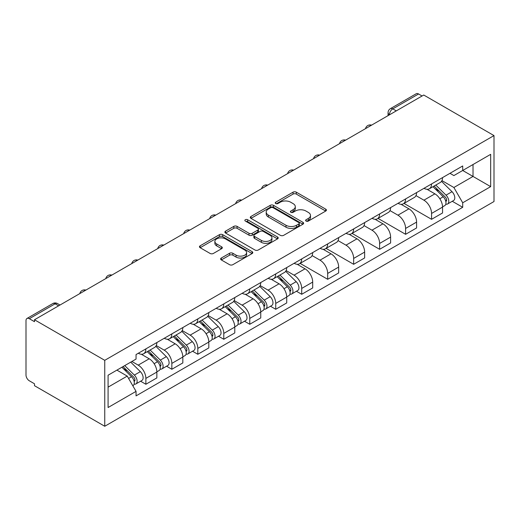 <?xml version="1.0" encoding="UTF-8"?>
<svg xmlns="http://www.w3.org/2000/svg" width="520" height="520" viewBox="0 0 520 520"><rect width="100%" height="100%" fill="white"/><g stroke="black" fill="none" stroke-linecap="round" stroke-linejoin="round"><path stroke-width="0.78" d="M306.079 221.072A1.619 0.936 0 0 0 308.367 221.072L325.735 211.049A2.314 1.333 0 0 0 326.411 210.1A2.314 1.333 0 0 0 325.735 209.157L296.315 192.179A2.314 1.333 0 0 0 293.046 192.179L275.685 202.202A1.619 0.936 0 0 0 275.21 202.858A1.619 0.936 0 0 0 275.685 203.522A1.619 0.936 0 0 0 277.972 203.522L280.221 202.222A7.397 4.271 0 0 1 290.68 202.222L293.131 203.639A7.397 4.271 0 0 1 295.295 206.661A7.397 4.271 0 0 1 293.131 209.677L290.882 210.977A1.619 0.936 0 0 0 290.407 211.633A1.619 0.936 0 0 0 290.882 212.297A1.619 0.936 0 0 0 293.169 212.297L295.418 210.997A7.397 4.271 0 0 1 305.877 210.997L308.328 212.414A7.397 4.271 0 0 1 310.492 215.436A7.397 4.271 0 0 1 308.328 218.452L306.079 219.752A1.619 0.936 0 0 0 305.604 220.409A1.619 0.936 0 0 0 306.079 221.072L306.079 219.752M221.306 258.031A2.314 1.333 0 0 0 220.63 258.973A2.314 1.333 0 0 0 221.306 259.922L229.561 264.687A2.314 1.333 0 0 0 232.83 264.687L252.109 253.552A2.314 1.333 0 0 0 252.792 252.609A2.314 1.333 0 0 0 252.109 251.661L222.697 234.683A2.314 1.333 0 0 0 219.427 234.683L200.142 245.817A2.314 1.333 0 0 0 199.466 246.76A2.314 1.333 0 0 0 200.142 247.702L210.113 253.455A2.314 1.333 0 0 0 213.382 253.455L221.631 248.69A2.314 1.333 0 0 0 222.313 247.748A2.314 1.333 0 0 0 221.631 246.805L216.691 243.952A6.181 3.569 0 0 1 214.877 241.43A6.181 3.569 0 0 1 218.699 238.128A6.181 3.569 0 0 1 225.433 238.901L244.797 250.081A6.181 3.569 0 0 1 246.61 252.609A6.181 3.569 0 0 1 242.794 255.905A6.181 3.569 0 0 1 236.054 255.132L232.83 253.266A2.314 1.333 0 0 0 229.561 253.266L221.306 258.031L221.306 259.922M104.748 360.321L34.489 319.761L423.741 95.03L494 135.59L104.748 360.321L104.748 426.263L494 201.533L494 135.59M280.384 235.339A2.314 1.333 0 0 0 283.654 235.339L302.933 224.211A2.314 1.333 0 0 0 303.615 223.262A2.314 1.333 0 0 0 302.933 222.319L273.52 205.335A2.314 1.333 0 0 0 270.25 205.335L250.965 216.469A2.314 1.333 0 0 0 250.289 217.412A2.314 1.333 0 0 0 250.965 218.361L280.384 235.339M245.973 221.422A1.619 0.936 0 0 1 247.618 221.65L247.618 219.726L277.524 236.99A2.314 1.333 0 0 1 278.2 237.933A2.314 1.333 0 0 1 277.524 238.881L258.239 250.01A2.314 1.333 0 0 1 254.969 250.01L225.556 233.031L225.556 231.14A2.314 1.333 0 0 0 224.881 232.089A2.314 1.333 0 0 0 225.556 233.031M225.556 231.14L233.811 226.375A2.314 1.333 0 0 1 237.075 226.375L249.008 233.266A2.314 1.333 0 0 0 252.278 233.266L257.751 230.107A2.314 1.333 0 0 0 258.427 229.164A2.314 1.333 0 0 0 257.751 228.215L245.33 221.046A1.619 0.936 0 0 1 244.855 220.389A1.619 0.936 0 0 1 245.856 219.525A1.619 0.936 0 0 1 247.618 219.726M34.489 319.761L34.489 321.685L29.328 318.702A4.706 2.717 -120 0 0 26.975 318.468A4.706 2.717 -120 0 0 26 320.625L26 375.031A4.706 2.717 -120 0 0 29.328 380.796L34.489 383.779L34.489 385.697L104.748 426.263M396.272 110.89L392.776 108.869A4.706 2.717 60 0 0 390.423 108.635L416.228 93.737A4.706 2.717 60 0 1 418.581 93.971L392.776 108.869A4.706 2.717 120 0 0 389.447 114.634L389.447 114.829M422.078 95.992L418.581 93.971M431.568 183.944A10.829 6.253 60 0 1 429.325 188.799L440.31 182.455A10.829 6.253 -120 0 0 442.553 177.6M415.974 195.605L423.911 200.187A10.829 6.253 60 0 1 431.568 213.447L442.553 207.103A10.829 6.253 -120 0 0 434.896 193.843L427.031 189.3M442.553 207.103L442.553 212.972L431.568 219.317L404.021 203.411M429.325 188.799A10.829 6.253 60 0 1 423.988 188.311M431.568 213.447L431.568 219.317M405.594 198.933A10.829 6.253 60 0 1 403.351 203.794L414.343 197.451A10.829 6.253 -120 0 0 416.585 192.589M378.047 218.406L405.594 234.306L416.585 227.962L416.585 222.099A10.829 6.253 -120 0 0 408.922 208.839L401.057 204.295M403.351 203.794A10.829 6.253 60 0 1 398.021 203.307M390 210.6L397.937 215.183A10.829 6.253 60 0 1 405.594 228.442L405.594 234.306M379.62 213.928A10.829 6.253 60 0 1 377.377 218.79L388.369 212.446A10.829 6.253 -120 0 0 390.611 207.584M352.079 233.402L379.62 249.301L390.611 242.957L390.611 237.094A10.829 6.253 -120 0 0 382.954 223.834L375.089 219.291M377.377 218.79A10.829 6.253 60 0 1 372.047 218.303M364.026 225.596L371.963 230.178A10.829 6.253 60 0 1 379.62 243.438L379.62 249.301M353.652 228.924A10.829 6.253 60 0 1 351.41 233.786L362.394 227.442A10.829 6.253 -120 0 0 364.637 222.58M326.105 248.397L353.652 264.297L364.637 257.953L364.637 252.089A10.829 6.253 -120 0 0 356.98 238.823L349.115 234.286M351.41 233.786A10.829 6.253 60 0 1 346.073 233.298M338.052 240.591L345.988 245.167A10.829 6.253 60 0 1 353.652 258.433L353.652 264.297M327.678 243.919A10.829 6.253 60 0 1 325.436 248.781L336.421 242.437A10.829 6.253 -120 0 0 338.663 237.575M300.131 263.393L327.678 279.292L338.663 272.948L338.663 267.085A10.829 6.253 -120 0 0 331.006 253.819L323.141 249.281M325.436 248.781A10.829 6.253 60 0 1 320.106 248.294M312.084 255.58L320.021 260.163A10.829 6.253 60 0 1 327.678 273.429L327.678 279.292M301.704 258.914A10.829 6.253 60 0 1 299.462 263.776L310.453 257.433A10.829 6.253 -120 0 0 312.695 252.571M296.439 291.245L301.704 294.288L312.695 287.944L312.695 282.081A10.829 6.253 -120 0 0 305.032 268.814L297.167 264.277M299.462 263.776A10.829 6.253 60 0 1 294.132 263.289M286.111 270.575L294.047 275.158A10.829 6.253 60 0 1 301.704 288.425L301.704 294.288M275.73 273.91A10.829 6.253 60 0 1 273.488 278.772L284.479 272.428A10.829 6.253 -120 0 0 286.721 267.566M270.465 306.241L275.73 309.283L286.721 302.939L286.721 297.076A10.829 6.253 -120 0 0 279.065 283.81L271.2 279.272M273.488 278.772A10.829 6.253 60 0 1 268.158 278.284M260.137 285.571L268.073 290.154A10.829 6.253 60 0 1 275.73 303.42L275.73 309.283M249.763 288.906A10.829 6.253 60 0 1 247.52 293.767L258.505 287.423A10.829 6.253 -120 0 0 260.748 282.562M244.491 321.236L249.763 324.279L260.748 317.935L260.748 312.072A10.829 6.253 -120 0 0 253.091 298.805L245.225 294.262M247.52 293.767A10.829 6.253 60 0 1 242.183 293.28M234.169 300.567L242.106 305.149A10.829 6.253 60 0 1 249.763 318.416L249.763 324.279M223.789 303.901A10.829 6.253 60 0 1 221.546 308.763L232.531 302.419A10.829 6.253 -120 0 0 234.774 297.557M218.517 336.232L223.789 339.274L234.78 332.93L234.78 327.067A10.829 6.253 -120 0 0 227.117 313.8L219.252 309.257M221.546 308.763A10.829 6.253 60 0 1 216.216 308.276M208.195 315.562L216.131 320.144A10.829 6.253 60 0 1 223.789 333.411L223.789 339.274M197.815 318.897A10.829 6.253 60 0 1 195.572 323.758L206.564 317.414A10.829 6.253 -120 0 0 208.806 312.553M192.55 351.228L197.815 354.269L208.806 347.925L208.806 342.062A10.829 6.253 -120 0 0 201.149 328.796L193.284 324.252M195.572 323.758A10.829 6.253 60 0 1 190.242 323.271M182.221 330.558L190.158 335.14A10.829 6.253 60 0 1 197.815 348.406L197.815 354.269M171.841 333.892A10.829 6.253 60 0 1 169.598 338.754L180.589 332.41A10.829 6.253 -120 0 0 182.832 327.548M166.576 366.223L171.847 369.265L182.832 362.921L182.832 357.058A10.829 6.253 -120 0 0 175.175 343.791L167.31 339.248M169.598 338.754A10.829 6.253 60 0 1 164.268 338.26M156.247 345.553L164.184 350.135A10.829 6.253 60 0 1 171.847 363.402L171.847 369.265M145.873 348.887A10.829 6.253 60 0 1 143.631 353.75L154.615 347.406A10.829 6.253 -120 0 0 156.858 342.543M140.602 381.219L145.873 384.26L156.858 377.916L156.858 372.047A10.829 6.253 -120 0 0 149.201 358.787L141.336 354.244M143.631 353.75A10.829 6.253 60 0 1 138.294 353.256M131.885 361.478L138.216 365.131A10.829 6.253 60 0 1 145.873 378.391L145.873 384.26M449.963 173.316L453.875 175.578L490.672 154.336L473.025 164.522L473.025 176.442L453.875 187.499L441.942 180.609M108.082 387.14L127.224 376.09L136.052 391.372L108.082 407.518L108.082 375.219L136.052 359.073L136.052 354.556L462.703 165.965L462.703 170.482L490.672 186.635L462.703 202.781L453.875 187.499M490.672 154.336L490.672 186.635M136.052 391.372L136.052 395.889L462.703 207.298L462.703 202.781M127.224 376.09L116.903 370.13M452.27 201.279L462.703 207.298M306.728 221.299L308.328 220.376A7.397 4.271 0 0 0 310.492 217.353L310.492 215.436M295.295 206.661L295.295 208.578A7.397 4.271 0 0 1 293.131 211.601L291.531 212.524M325.702 211.061L296.315 194.097A2.314 1.333 0 0 0 293.046 194.097L276.334 203.749M302.906 224.224L273.52 207.259A2.314 1.333 0 0 0 270.25 207.259L250.998 218.374M298.851 223.925A1.619 0.936 0 0 0 299.325 223.262A1.619 0.936 0 0 0 298.851 222.606L273.033 207.694A1.619 0.936 0 0 0 270.745 207.694L268.372 209.066A7.397 4.271 0 0 0 266.208 212.082A7.397 4.271 0 0 0 268.372 215.105L286.019 225.29A7.397 4.271 0 0 0 296.478 225.29L298.851 223.925L298.851 225.849A1.619 0.936 0 0 0 299.325 225.186L299.325 223.262M266.208 212.082L266.208 214.006A7.397 4.271 0 0 0 268.372 217.029L268.372 215.105M298.851 225.849L296.478 227.214A7.397 4.271 0 0 1 286.019 227.214L268.372 217.029M225.589 233.044L233.811 228.3L233.811 226.375M258.427 229.164L258.427 231.082A2.314 1.333 0 0 1 257.751 232.024L252.278 235.19A2.314 1.333 0 0 1 249.008 235.19L237.075 228.3A2.314 1.333 0 0 0 233.811 228.3M247.618 221.65L277.492 238.894M261.385 240.416A6.181 3.569 0 0 0 268.125 241.189A6.181 3.569 0 0 0 271.94 237.887A6.181 3.569 0 0 0 270.127 235.365L263.308 231.426A2.314 1.333 0 0 0 260.039 231.426L254.566 234.585A2.314 1.333 0 0 0 253.883 235.528A2.314 1.333 0 0 0 254.566 236.47L261.385 240.416L261.385 242.333A6.181 3.569 0 0 0 268.125 243.107A6.181 3.569 0 0 0 271.94 239.811L271.94 237.887M253.883 235.528L253.883 237.452A2.314 1.333 0 0 0 254.566 238.394L254.566 236.47M261.385 242.333L254.566 238.394M246.61 252.609L246.61 254.527A6.181 3.569 0 0 1 242.794 257.829A6.181 3.569 0 0 1 236.054 257.056L232.83 255.19A2.314 1.333 0 0 0 229.561 255.19L221.338 259.935M214.877 241.43L214.877 243.347A6.181 3.569 0 0 0 216.691 245.875L216.691 243.952M221.605 248.709L216.691 245.875M252.083 253.572L222.697 236.6A2.314 1.333 0 0 0 219.427 236.6L200.174 247.722M432.965 186.7L443.196 196.794A5.889 3.4 60 0 1 444.75 205.621L442.553 206.889M435.006 188.714L439.341 191.217M434.103 186.043L445.302 197.1A2.827 1.631 60 0 1 446.05 201.338A2.827 1.631 60 0 1 445.79 201.435M435.793 185.068L446.024 195.162A5.889 3.4 60 0 1 447.577 203.983A5.889 3.4 60 0 1 445.803 204.172M441.519 181.344L452.023 191.698A5.889 3.4 60 0 1 453.57 200.525L447.577 203.983M277.134 276.673L287.365 286.767A5.889 3.4 60 0 1 288.918 295.588L286.721 296.855M279.168 278.681L283.511 281.19M278.265 276.016L289.471 287.066A2.827 1.631 60 0 1 290.219 291.304A2.827 1.631 60 0 1 289.959 291.408M279.962 275.034L290.192 285.129A5.889 3.4 60 0 1 291.746 293.956A5.889 3.4 60 0 1 289.965 294.144M285.688 271.31L296.186 281.671A5.889 3.4 60 0 1 297.739 290.492L291.746 293.956M251.16 291.661L261.391 301.756A5.889 3.4 60 0 1 262.945 310.583L260.748 311.851M253.201 293.677L257.536 296.179M252.291 291.012L263.497 302.062A2.827 1.631 60 0 1 264.245 306.3A2.827 1.631 60 0 1 263.985 306.404M253.988 290.03L264.219 300.125A5.889 3.4 60 0 1 265.772 308.952A5.889 3.4 60 0 1 263.998 309.14M259.714 286.306L270.212 296.667A5.889 3.4 60 0 1 271.765 305.487L265.772 308.952M225.186 306.657L235.417 316.752A5.889 3.4 60 0 1 236.971 325.579L234.774 326.846M227.227 308.672L231.562 311.175M226.323 306.007L237.523 317.057A2.827 1.631 60 0 1 238.27 321.295A2.827 1.631 60 0 1 238.011 321.399M228.014 305.026L238.251 315.12A5.889 3.4 60 0 1 239.798 323.947A5.889 3.4 60 0 1 238.024 324.136M233.74 301.301L244.244 311.662A5.889 3.4 60 0 1 245.797 320.483L239.798 323.947M199.212 321.653L209.443 331.747A5.889 3.4 60 0 1 210.997 340.574L208.8 341.841M201.253 323.668L205.595 326.17M200.35 321.002L211.556 332.053A2.827 1.631 60 0 1 212.297 336.291A2.827 1.631 60 0 1 212.043 336.388M202.046 320.021L212.277 330.115A5.889 3.4 60 0 1 213.831 338.943A5.889 3.4 60 0 1 212.05 339.131M207.772 316.297L218.27 326.651A5.889 3.4 60 0 1 219.823 335.478L213.831 338.943M173.244 336.648L183.475 346.743A5.889 3.4 60 0 1 185.029 355.57L182.832 356.837M175.286 338.663L179.621 341.166M174.375 335.991L185.582 347.048A2.827 1.631 60 0 1 186.329 351.286A2.827 1.631 60 0 1 186.069 351.384M176.072 335.017L186.303 345.111A5.889 3.4 60 0 1 187.857 353.932A5.889 3.4 60 0 1 186.082 354.126M181.799 331.292L192.296 341.647A5.889 3.4 60 0 1 193.85 350.474L187.857 353.932M147.27 351.644L157.501 361.738A5.889 3.4 60 0 1 159.055 370.565L156.858 371.832M149.312 353.659L153.647 356.161M148.401 350.987L159.608 362.043A2.827 1.631 60 0 1 160.355 366.281A2.827 1.631 60 0 1 160.095 366.379M150.098 350.012L160.329 360.106A5.889 3.4 60 0 1 161.883 368.927A5.889 3.4 60 0 1 160.108 369.115M155.825 346.288L166.322 356.642A5.889 3.4 60 0 1 167.875 365.469L161.883 368.927M121.908 367.237L131.528 376.734A5.889 3.4 60 0 1 133.081 385.56L132.788 385.729M123.338 368.654L127.673 371.156M123.038 366.587L133.633 377.039A2.827 1.631 60 0 1 134.381 381.271A2.827 1.631 60 0 1 134.121 381.375M124.735 365.606L134.362 375.102A5.889 3.4 60 0 1 135.915 383.923A5.889 3.4 60 0 1 134.134 384.111M130.728 362.147L140.355 371.637A5.889 3.4 60 0 1 141.908 380.465L135.915 383.923M389.61 114.731L389.447 114.634A4.706 2.717 0 0 1 388.063 112.716L388.063 115.622M171.847 363.402L182.832 357.058M197.815 348.406L208.806 342.062M223.789 333.411L234.78 327.067M249.763 318.416L260.748 312.072M275.73 303.42L286.721 297.076M301.704 288.425L312.695 282.081M327.678 273.429L338.663 267.085M353.652 258.433L364.637 252.089M379.62 243.438L390.611 237.094M405.594 228.442L416.585 222.099M145.873 378.391L156.858 372.047M138.216 365.131L149.201 358.787M164.184 350.135L175.175 343.791M190.158 335.14L201.149 328.796M216.131 320.144L227.117 313.8M242.106 305.149L253.091 298.805M268.073 290.154L279.065 283.81M294.047 275.158L305.032 268.814M320.021 260.163L331.006 253.819M345.988 245.167L356.98 238.823M371.963 230.178L382.954 223.834M397.937 215.183L408.922 208.839M423.911 200.187L434.896 193.843M371.169 125.379A4.706 2.717 120 0 0 369.09 126.581M345.202 140.374A4.706 2.717 120 0 0 343.122 141.577M319.228 155.37A4.706 2.717 120 0 0 317.148 156.572M293.254 170.365A4.706 2.717 120 0 0 291.174 171.561M267.28 185.361A4.706 2.717 120 0 0 265.207 186.556M241.312 200.356A4.706 2.717 120 0 0 239.233 201.552M215.339 215.345A4.706 2.717 120 0 0 213.258 216.547M189.364 230.341A4.706 2.717 120 0 0 187.285 231.543M163.397 245.336A4.706 2.717 120 0 0 161.317 246.539M137.423 260.332A4.706 2.717 120 0 0 135.343 261.534M111.449 275.327A4.706 2.717 120 0 0 109.369 276.53M85.475 290.322A4.706 2.717 120 0 0 83.395 291.525M58.63 305.825L55.133 303.803L29.328 318.702M60.008 305.026L57.493 303.57A4.706 2.717 120 0 0 55.133 303.803A4.706 2.717 60 0 0 52.78 303.57L26.975 318.468M308.328 220.376L308.328 218.452M290.882 212.297L290.882 210.977M293.131 211.601L293.131 209.677M275.685 203.522L275.685 202.202M293.046 194.097L293.046 192.179M296.315 194.097L296.315 192.179M325.735 211.049L325.735 209.157M250.965 218.361L250.965 216.469M270.25 207.259L270.25 205.335M273.52 207.259L273.52 205.335M302.933 224.211L302.933 222.319M286.019 227.214L286.019 225.29M296.478 227.214L296.478 225.29M237.075 228.3L237.075 226.375M249.008 235.19L249.008 233.266M252.278 235.19L252.278 233.266M257.751 232.024L257.751 230.107M277.524 238.881L277.524 236.99M229.561 255.19L229.561 253.266M232.83 255.19L232.83 253.266M236.054 257.056L236.054 255.132M221.631 248.69L221.631 246.805M200.142 247.702L200.142 245.817M219.427 236.6L219.427 234.683M222.697 236.6L222.697 234.683M252.109 253.552L252.109 251.661M443.196 196.794L439.816 198.744M446.635 200.044L445.575 200.655M452.023 191.698L446.024 195.162M287.365 286.767L283.985 288.717M290.803 290.011L289.738 290.622M296.186 281.671L290.192 285.129M261.391 301.756L258.011 303.713M264.829 305.006L263.77 305.617M270.212 296.667L264.219 300.125M235.417 316.752L232.037 318.708M238.856 320.002L237.796 320.613M244.244 311.662L238.251 315.12M209.443 331.747L206.063 333.704M212.881 334.997L211.822 335.608M218.27 326.651L212.277 330.115M183.475 346.743L180.096 348.693M186.914 349.993L185.848 350.603M192.296 341.647L186.303 345.111M157.501 361.738L154.122 363.688M160.94 364.988L159.881 365.599M166.322 356.642L160.329 360.106M131.528 376.734L128.583 378.437M134.966 379.984L133.906 380.594M140.355 371.637L134.362 375.102M371.572 125.145A4.706 4.706 0 0 0 365.528 128.635M345.599 140.14A4.706 4.706 0 0 0 339.56 143.631M319.625 155.136A4.706 4.706 0 0 0 313.586 158.626M293.657 170.131A4.706 4.706 0 0 0 287.612 173.622M267.683 185.127A4.706 4.706 0 0 0 261.638 188.617M241.709 200.122A4.706 4.706 0 0 0 235.671 203.613M215.735 215.118A4.706 4.706 0 0 0 209.697 218.608M189.768 230.113A4.706 4.706 0 0 0 183.722 233.603M163.794 245.108A4.706 4.706 0 0 0 157.749 248.593M137.82 260.104A4.706 4.706 0 0 0 131.781 263.588M111.852 275.1A4.706 4.706 0 0 0 105.807 278.584M85.878 290.095A4.706 4.706 0 0 0 79.833 293.579M57.493 303.57A4.706 4.706 0 0 0 52.78 303.57M390.423 108.635A4.706 4.706 0 0 0 388.063 112.716"/></g></svg>
